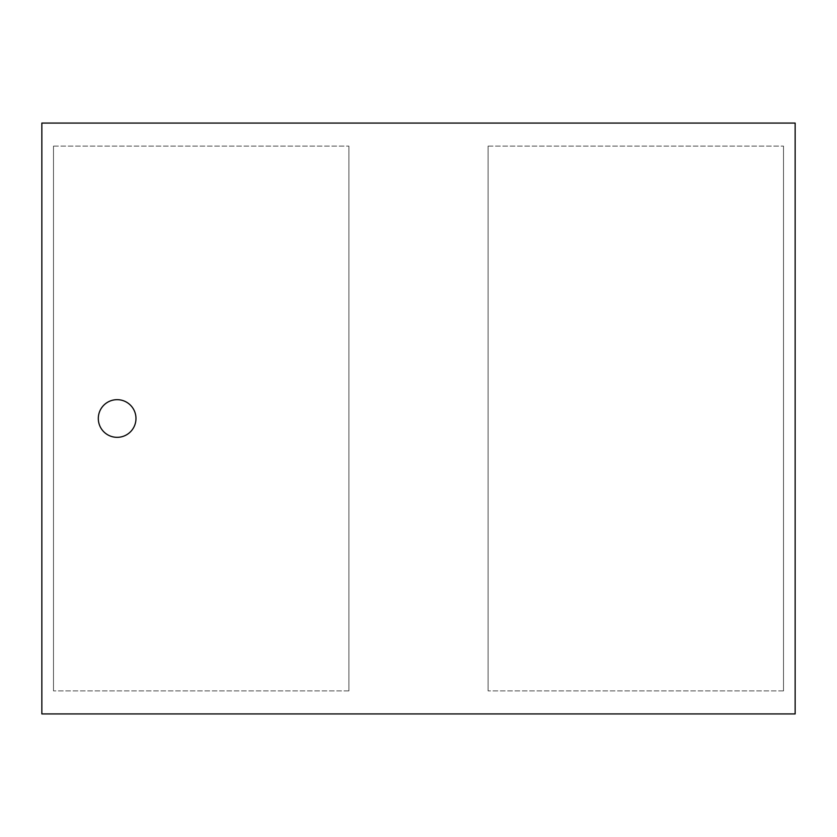 <?xml version="1.0" encoding="UTF-8"?>
<svg xmlns="http://www.w3.org/2000/svg" width="837" height="837" viewBox="0 0 837 837"><rect width="100%" height="100%" fill="white"/><g stroke="black" fill="none" stroke-linecap="round" stroke-linejoin="round"><path stroke-width="0.63" stroke-dasharray="4.18 3.14" d="M98.306 418.5A18.832 18.832 0 0 1 126.554 402.189A18.832 18.832 0 0 1 126.554 434.811A18.832 18.832 0 0 1 98.306 418.5M795.15 713.93L41.85 713.93L41.85 123.07L795.15 123.07L795.15 713.93M783.516 690.891L488.086 690.891L783.516 690.891L783.516 146.109L783.516 690.891M488.086 146.109L783.516 146.109L488.086 146.109L488.086 690.891L488.086 146.109M348.914 690.891L53.484 690.891L348.914 690.891L348.914 146.109L348.914 690.891M53.484 146.109L348.914 146.109L53.484 146.109L53.484 690.891L53.484 146.109"/><path stroke-width="1.26" d="M98.306 418.5A18.832 18.832 0 0 0 126.554 434.811A18.832 18.832 0 0 0 126.554 402.189A18.832 18.832 0 0 0 98.306 418.5M41.85 713.93L795.15 713.93L795.15 123.07L41.85 123.07L41.85 713.93"/></g></svg>
